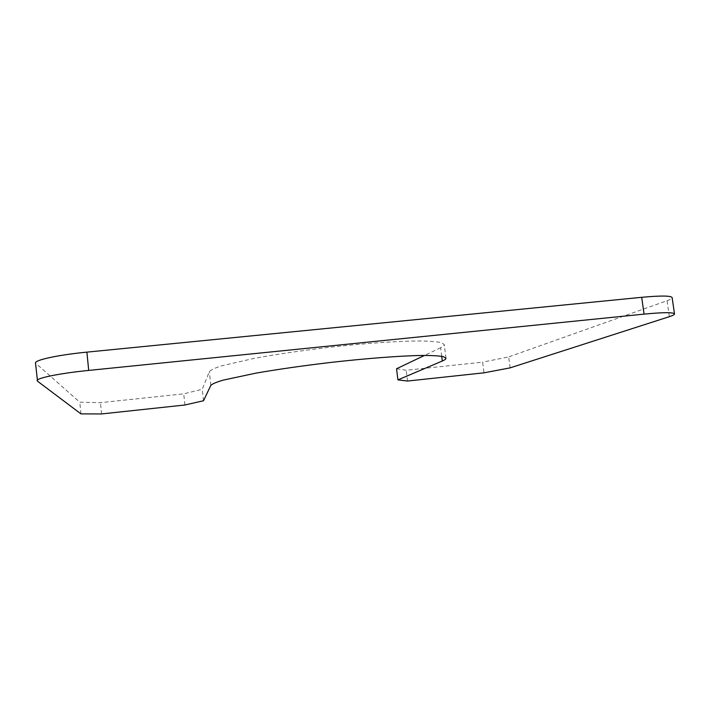 <?xml version="1.0" encoding="UTF-8"?>
<svg xmlns="http://www.w3.org/2000/svg" width="710" height="710" viewBox="0 0 710 710"><rect width="100%" height="100%" fill="white"/><g stroke="black" fill="none" stroke-linecap="round" stroke-linejoin="round"><path stroke-width="0.53" stroke-dasharray="3.55 2.66" d="M441.709 356.296L440.626 347.758C443.129 346.569 444.336 345.504 444.247 344.563L441.407 342.664C437.005 341.696 429.914 341.128 420.142 340.969C398.55 340.986 364.754 343.312 328.65 347.394C300.987 350.687 276.163 354.343 254.18 358.373L221.653 365.81C214.828 368.029 210.728 369.972 209.352 371.641L202.279 389.266L183.73 393.837L100.447 402.668L79.804 402.206L35.5 363.041M440.626 347.758L424.518 355.435M396.553 368.756L406.182 370.265L482.631 362.162L484.007 372.821M407.513 381.048L406.182 370.265M510.108 367.869L508.662 356.917L482.631 362.162M669.344 316.678L667.045 300.72L508.662 356.917M667.045 300.72C670.506 299.487 672.21 298.457 672.139 297.632M80.958 413.886L79.804 402.206M101.574 413.948L100.447 402.668M184.919 404.993L183.73 393.837M203.513 400.742L202.279 389.266M210.843 385.361L209.352 371.641M37.523 381.199L35.855 363.644M445.978 358.186L444.247 344.563"/><path stroke-width="1.06" d="M424.518 355.435L396.553 368.756L397.919 379.894L442.303 361.017C444.824 359.943 446.049 359.003 445.978 358.186L443.173 356.589C438.789 355.825 431.715 355.444 421.953 355.453C400.378 355.817 366.573 358.373 330.425 362.473C302.735 365.765 277.867 369.324 255.831 373.158L223.224 380.125C216.364 382.158 212.237 383.897 210.843 385.361L203.513 400.742L184.919 404.993L101.574 413.948L80.958 413.886L37.523 381.199L35.5 363.041C34.488 360.059 58.193 354.902 86.895 352.133L641.68 297.312C660.912 295.537 671.065 295.644 672.139 297.632L674.5 313.918C673.462 312.214 663.326 312.285 644.068 314.122L641.68 297.312M397.919 379.894L407.513 381.048L484.007 372.821L510.108 367.869L669.344 316.678C672.832 315.551 674.553 314.636 674.5 313.918M37.177 380.675C36.201 378.111 59.968 373.274 88.706 370.416L644.068 314.122M442.303 361.017L441.709 356.296M88.706 370.416L86.895 352.133"/></g></svg>
